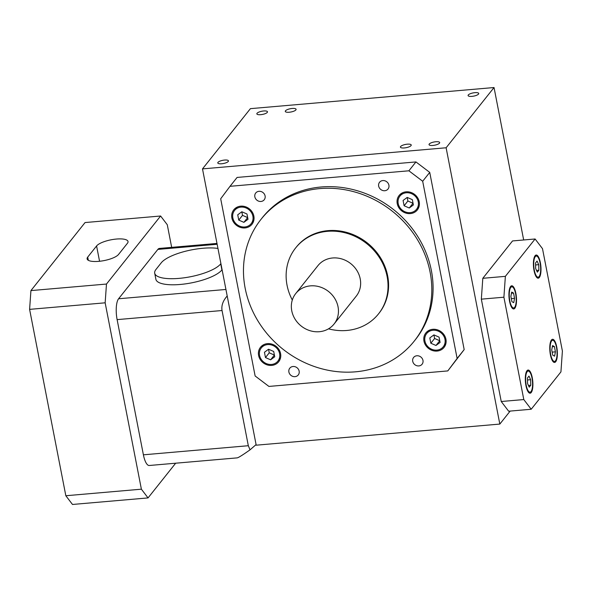 <?xml version="1.0" encoding="UTF-8"?>
<svg xmlns="http://www.w3.org/2000/svg" width="592" height="592" viewBox="0 0 592 592"><rect width="100%" height="100%" fill="white"/><g stroke="black" fill="none" stroke-linecap="round" stroke-linejoin="round"><path stroke-width="0.89" d="M263.64 110.978A5.424 1.628 169 0 1 267.488 111.792A5.424 1.628 169 0 1 262.478 114.426A5.424 1.628 169 0 1 256.847 113.864A5.424 1.628 169 0 1 263.64 110.978M224.597 160.055A5.424 1.628 169 0 1 228.445 160.876A5.424 1.628 169 0 1 223.428 163.51A5.424 1.628 169 0 1 217.797 162.941A5.424 1.628 169 0 1 224.597 160.055M474.888 92.663A5.424 1.628 169 0 1 478.736 93.477A5.424 1.628 169 0 1 473.726 96.111A5.424 1.628 169 0 1 468.087 95.549A5.424 1.628 169 0 1 474.888 92.663M523.668 239.975L494.039 87.535L250.416 108.654L202.494 168.89L256.203 445.191L499.826 424.072L510.163 411.077M202.494 168.89L446.116 147.771L499.826 424.072M494.039 87.535L446.116 147.771M435.838 141.74A5.424 1.628 169 0 1 439.686 142.561A5.424 1.628 169 0 1 434.676 145.195A5.424 1.628 169 0 1 429.037 144.626A5.424 1.628 169 0 1 435.838 141.74M407.333 144.182A5.506 1.658 169 0 1 411.24 145.018A5.506 1.658 169 0 1 406.156 147.689A5.506 1.658 169 0 1 400.429 147.119A5.506 1.658 169 0 1 407.333 144.182M292.189 108.469A5.506 1.658 169 0 1 296.096 109.305A5.506 1.658 169 0 1 291.012 111.984A5.506 1.658 169 0 1 285.285 111.407A5.506 1.658 169 0 1 292.189 108.469M216.983 243.438L159.418 248.425A16.317 5.173 85 0 0 157.857 249.41L118.585 298.768A16.317 5.173 85 0 0 117.12 319.621L143.397 454.819A16.317 5.173 85 0 0 149.243 465.497L237.222 457.868C238.569 457.601 242.838 454.922 250.031 449.839L248.322 445.717L222.044 310.526C221.245 305.62 222.962 300.773 227.195 295.978M217.952 248.425A34.269 10.301 -11 0 0 185.562 251.223A34.269 10.301 -11 0 0 161.283 262.774L155.962 269.471A34.269 10.301 -11 0 0 154.704 273.201L155.888 279.291A34.269 10.301 -11 0 0 185.799 283.827A34.269 10.301 -11 0 0 221.904 269.945L222.089 269.715M250.031 449.839L256.084 444.592M154.704 273.201A34.269 10.301 -11 0 0 184.615 277.737A34.269 10.301 -11 0 0 220.72 263.854L220.905 263.625M175.669 463.203L148.044 497.916L72.49 504.465L65.83 495.741L29.6 309.364L30.925 290.598L106.479 284.049L160.61 216.006L167.277 224.731L171.673 247.367M30.925 290.598L85.056 222.555L160.61 216.006M118.548 254.442A16.317 4.906 169 0 1 101.35 261.05A16.317 4.906 169 0 1 87.105 258.889A16.317 4.906 169 0 1 87.705 257.113L96.585 245.961A16.317 4.906 169 0 1 113.775 239.353A16.317 4.906 169 0 1 128.02 241.514A16.317 4.906 169 0 1 127.421 243.29L118.548 254.442M148.044 497.916L141.384 489.184L105.154 302.815L106.479 284.049M65.83 495.741L141.384 489.184M29.6 309.364L105.154 302.815M412.72 361.29A5.424 4.877 -141.5 0 0 416.724 365.686A5.424 4.877 -141.5 0 0 422.089 364.221A5.424 4.877 -141.5 0 0 420.882 357.028A5.424 4.877 -141.5 0 0 413.601 357.464A5.424 4.877 -141.5 0 0 412.72 361.29M378.665 186.095A5.424 4.877 -141.5 0 0 382.669 190.491A5.424 4.877 -141.5 0 0 388.034 189.026A5.424 4.877 -141.5 0 0 386.828 181.833A5.424 4.877 -141.5 0 0 379.546 182.277A5.424 4.877 -141.5 0 0 378.665 186.095M254.849 196.833A5.424 4.877 -141.5 0 0 258.852 201.228A5.424 4.877 -141.5 0 0 264.217 199.763A5.424 4.877 -141.5 0 0 263.011 192.57A5.424 4.877 -141.5 0 0 255.729 193.007A5.424 4.877 -141.5 0 0 254.849 196.833M288.896 372.02A5.424 4.877 -141.5 0 0 292.907 376.416A5.424 4.877 -141.5 0 0 298.264 374.951A5.424 4.877 -141.5 0 0 297.058 367.758A5.424 4.877 -141.5 0 0 289.777 368.202A5.424 4.877 -141.5 0 0 288.896 372.02M258.6 355.474A11.625 10.456 38.5 0 1 260.487 347.282A11.625 10.456 38.5 0 1 276.094 346.335A11.625 10.456 38.5 0 1 278.684 361.756A11.625 10.456 38.5 0 1 267.192 364.894A11.625 10.456 38.5 0 1 258.6 355.474M423.961 341.133A11.625 10.456 38.5 0 1 425.855 332.941A11.625 10.456 38.5 0 1 441.462 332.001A11.625 10.456 38.5 0 1 444.044 347.423A11.625 10.456 38.5 0 1 432.56 350.56A11.625 10.456 38.5 0 1 423.961 341.133M261.057 219.284L262.323 217.686A97.858 88.03 38.5 0 1 393.717 209.723A97.858 88.03 38.5 0 1 415.488 339.542L414.215 341.14A97.858 88.03 38.5 0 1 355.444 371.828A97.858 88.03 38.5 0 1 258.349 321.611A97.858 88.03 38.5 0 1 261.057 219.284A97.858 88.03 38.5 0 1 392.444 211.322A97.858 88.03 38.5 0 1 414.215 341.14M422.681 181.256L457.128 358.463L447.789 370.918L268.923 386.428L255.13 375.972L220.69 198.771L230.022 186.31L408.887 170.799L422.681 181.256L429.733 172.39L464.18 349.591L447.789 370.918M231.879 217.997A11.625 10.456 38.5 0 1 233.766 209.812A11.625 10.456 38.5 0 1 249.373 208.865A11.625 10.456 38.5 0 1 251.963 224.287A11.625 10.456 38.5 0 1 240.47 227.424A11.625 10.456 38.5 0 1 231.879 217.997M397.239 203.663A11.625 10.456 38.5 0 1 399.126 195.471A11.625 10.456 38.5 0 1 414.74 194.524A11.625 10.456 38.5 0 1 417.323 209.945A11.625 10.456 38.5 0 1 405.838 213.083A11.625 10.456 38.5 0 1 397.239 203.663M457.128 358.463L464.18 349.591M230.022 186.31L237.081 177.437L415.947 161.934L429.733 172.39M408.887 170.799L415.947 161.934M292.307 300.033A52.954 47.634 38.5 0 1 295.645 247.93L296.2 247.241A52.954 47.634 38.5 0 1 367.292 242.935A52.954 47.634 38.5 0 1 379.072 313.175L378.525 313.871A52.954 47.634 38.5 0 1 346.72 330.477A52.954 47.634 38.5 0 1 328.508 328.834M295.645 247.93A52.954 47.634 38.5 0 1 366.744 243.623A52.954 47.634 38.5 0 1 378.525 313.871M295.741 293.543L317.926 265.66A24.487 22.022 38.5 0 1 350.797 263.662A24.487 22.022 38.5 0 1 356.243 296.148L334.058 324.031A24.487 22.022 38.5 0 1 319.354 331.712A24.487 22.022 38.5 0 1 295.06 319.147A24.487 22.022 38.5 0 1 295.741 293.543A24.487 22.022 38.5 0 1 328.612 291.553A24.487 22.022 38.5 0 1 334.058 324.031M424.93 341.051A10.604 9.539 38.5 0 1 426.647 333.577A10.604 9.539 38.5 0 1 440.892 332.719A10.604 9.539 38.5 0 1 443.253 346.786A10.604 9.539 38.5 0 1 432.767 349.65A10.604 9.539 38.5 0 1 424.93 341.051M427.757 332.193A11.625 10.456 38.5 0 1 428.127 330.884M445.547 344.744A11.625 10.456 38.5 0 1 444.355 345.395M435.978 345.476L440.093 342.428L439.064 337.137L433.921 334.887L429.807 337.936L430.835 343.227L435.978 345.476L439.76 340.726L434.609 338.491L430.835 343.227M433.914 334.894L434.609 338.491M232.841 217.915A10.604 9.539 38.5 0 1 234.565 210.441A10.604 9.539 38.5 0 1 248.803 209.583A10.604 9.539 38.5 0 1 251.163 223.65A10.604 9.539 38.5 0 1 240.678 226.514A10.604 9.539 38.5 0 1 232.841 217.915M235.668 209.057A11.625 10.456 38.5 0 1 236.038 207.748M253.457 221.608A11.625 10.456 38.5 0 1 252.266 222.259M243.889 222.34L248.004 219.292L246.975 214.001L241.832 211.758L237.725 214.8L238.754 220.091L243.889 222.34L247.671 217.59L242.52 215.355L238.754 220.091M241.825 211.758L242.52 215.355M259.562 355.385A10.604 9.539 38.5 0 1 261.287 347.918A10.604 9.539 38.5 0 1 275.524 347.053A10.604 9.539 38.5 0 1 277.885 361.12A10.604 9.539 38.5 0 1 267.399 363.984A10.604 9.539 38.5 0 1 259.562 355.385M262.389 346.527A11.625 10.456 38.5 0 1 262.759 345.217M280.179 359.078A11.625 10.456 38.5 0 1 278.987 359.736M270.611 359.81L274.725 356.761L273.696 351.47L268.553 349.228L264.446 352.277L265.475 357.568L270.611 359.81L274.392 355.067M268.546 349.236L269.242 352.825L274.385 355.074M269.242 352.825L265.475 357.568M398.209 203.581A10.604 9.539 38.5 0 1 399.926 196.107A10.604 9.539 38.5 0 1 414.171 195.242A10.604 9.539 38.5 0 1 416.531 209.316A10.604 9.539 38.5 0 1 406.045 212.173A10.604 9.539 38.5 0 1 398.209 203.581M401.036 194.716A11.625 10.456 38.5 0 1 401.406 193.414M418.825 207.267A11.625 10.456 38.5 0 1 417.634 207.925M409.257 207.999L413.371 204.958L412.343 199.659L407.2 197.417L403.085 200.466L404.114 205.757L409.257 207.999L413.038 203.256M407.192 197.425L407.888 201.014L413.031 203.263M407.888 201.014L404.114 205.757M538.735 264.676L537.077 261.057L535.538 262.989L535.664 268.539L537.321 272.157L538.861 270.226L538.735 264.676L535.582 264.95M539.127 276.538A10.604 3.36 -95 0 1 538.113 277.174A10.604 3.36 -95 0 1 533.851 266.896A10.604 3.36 -95 0 1 536.285 256.04A10.604 3.36 -95 0 1 540.355 264.624A10.604 3.36 -95 0 1 539.127 276.538M511.695 292.078L510.881 296.4L511.91 301.691L513.752 302.66L514.566 298.338L513.538 293.047L511.695 292.078M515.61 293.743A10.604 3.36 -95 0 1 513.641 307.936A10.604 3.36 -95 0 1 509.379 297.658A10.604 3.36 -95 0 1 511.806 286.802A10.604 3.36 -95 0 1 515.61 293.743M527.561 383.557L529.226 387.175L530.758 385.244L530.639 379.694L528.982 376.083L527.442 378.014L527.561 383.557M527.169 371.702A10.604 3.36 -95 0 1 528.182 371.058A10.604 3.36 -95 0 1 532.452 381.337A10.604 3.36 -95 0 1 530.018 392.193A10.604 3.36 -95 0 1 525.948 383.609A10.604 3.36 -95 0 1 527.169 371.702M539.312 277.493A11.625 3.685 -95 0 1 538.202 278.188A11.625 3.685 -95 0 1 533.533 266.925A11.625 3.685 -95 0 1 536.197 255.026A11.625 3.685 -95 0 1 540.659 264.432A11.625 3.685 -95 0 1 539.312 277.493M536.53 270.426L538.861 270.226M515.884 293.395A11.625 3.685 -95 0 1 513.73 308.95A11.625 3.685 -95 0 1 509.053 297.687A11.625 3.685 -95 0 1 511.717 285.788A11.625 3.685 -95 0 1 515.884 293.395M511.473 293.225L513.538 293.047M511.31 298.627L514.566 298.338M526.984 370.74A11.625 3.685 -95 0 1 528.101 370.044A11.625 3.685 -95 0 1 532.77 381.307A11.625 3.685 -95 0 1 530.106 393.214A11.625 3.685 -95 0 1 525.644 383.801A11.625 3.685 -95 0 1 526.984 370.74M528.427 385.444L530.758 385.244M527.487 379.968L530.639 379.694M562.4 351.034L560.935 371.887L531.202 409.25L523.794 399.556L503.903 297.206L505.368 276.346L535.101 238.983L542.501 248.677L562.4 351.034M550.412 354.837A11.625 3.685 -95 0 1 552.573 339.283A11.625 3.685 -95 0 1 557.242 350.545A11.625 3.685 -95 0 1 554.578 362.445A11.625 3.685 -95 0 1 550.412 354.837M531.202 409.25L508.646 411.211L501.239 401.509L481.34 299.16L482.806 278.307L512.539 240.937L535.101 238.983M523.794 399.556L501.239 401.509M503.903 297.206L481.34 299.16M505.368 276.346L482.806 278.307M550.693 354.49A10.604 3.36 -95 0 1 552.662 340.296A10.604 3.36 -95 0 1 556.924 350.575A10.604 3.36 -95 0 1 554.489 361.431A10.604 3.36 -95 0 1 550.693 354.49M554.608 356.155L555.422 351.84L554.393 346.549L552.551 345.573L551.729 349.894L552.758 355.185L554.608 356.155M552.166 352.122L555.422 351.84M552.329 346.727L554.393 346.549M157.857 249.41L217.146 244.267M118.585 298.768L225.929 289.458M143.397 454.819L248.322 445.717M117.12 319.621L222.044 310.526M220.72 263.854L221.904 269.945M88.326 260.317L87.705 257.113M99.56 261.272L96.585 245.961M429.318 330.225L426.647 333.577M445.917 343.434L443.253 346.786M237.229 207.089L234.565 210.441M253.827 220.298L251.163 223.65M263.951 344.566L261.287 347.918M280.549 357.768L277.885 361.12M402.597 192.755L399.926 196.107M419.195 205.964L416.531 209.316M536.611 277.3L538.113 277.174M534.776 256.166L536.285 256.04M512.139 308.069L513.641 307.936M510.304 286.935L511.806 286.802M528.515 392.326L530.018 392.193M526.68 371.191L528.182 371.058M552.987 361.564L554.489 361.431M551.159 340.43L552.662 340.296"/></g></svg>
